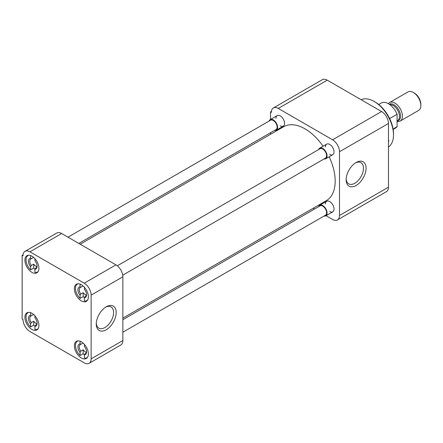 <?xml version="1.0" encoding="UTF-8"?>
<svg xmlns="http://www.w3.org/2000/svg" width="443" height="443" viewBox="0 0 443 443"><rect width="100%" height="100%" fill="white"/><g stroke="black" fill="none" stroke-linecap="round" stroke-linejoin="round"><path stroke-width="0.66" d="M393.484 134.932L393.484 133.736A25.877 14.94 -120 0 0 375.188 102.045L374.152 101.447A27.339 15.782 60 0 1 393.484 134.932A27.339 15.782 60 0 1 388.467 147.037M361.156 99.741A27.339 15.782 60 0 1 374.152 101.447M355.441 162.93A12.238 7.066 -60 0 1 360.796 162.587A12.238 7.066 -60 0 1 363.465 168.262A12.238 7.066 -60 0 1 354.815 183.252A12.238 7.066 -60 0 1 348.563 183.779A12.238 7.066 -60 0 1 346.182 178.966M325.417 146.926A6.097 3.522 60 0 1 329.73 144.44L329.73 144.44A6.097 3.522 60 0 1 334.039 151.905A6.097 3.522 60 0 1 329.73 154.397M325.417 204.035A6.097 3.522 60 0 1 329.73 201.548L329.73 201.548A6.097 3.522 60 0 1 334.039 209.013A6.097 3.522 60 0 1 329.73 211.505M275.961 118.375A6.097 3.522 60 0 1 280.269 115.883L280.269 115.883A6.097 3.522 60 0 1 284.583 123.353A6.097 3.522 60 0 1 280.269 125.84M356.111 162.515L356.111 162.515A14.076 8.124 120 0 0 346.16 179.753A14.076 8.124 120 0 0 356.111 185.501A14.076 8.124 120 0 0 366.068 168.262A14.076 8.124 120 0 0 356.111 162.515M326.065 215.68L332.593 219.451A9.757 5.632 -120 0 0 337.466 219.933A9.757 5.632 -120 0 0 339.488 215.47L339.488 151.744A9.757 5.632 -120 0 0 332.593 139.8L278.27 108.435A9.757 5.632 -120 0 0 273.392 107.954A9.757 5.632 -120 0 0 271.371 112.417L270.512 111.924L270.512 119.455M270.512 132.75L270.512 134.323M313.19 208.249L314.552 209.035M388.467 141.638L388.888 141.04L388.467 139.955M339.488 151.744L388.467 123.47L388.467 187.19L339.488 215.47M337.466 219.933L386.446 191.658A9.757 5.632 -120 0 0 388.467 187.19M271.432 111.387L270.512 111.924M278.27 108.435L327.244 80.161A9.757 5.632 -120 0 0 322.366 79.679L273.392 107.954M327.244 80.161L381.567 111.525L332.593 139.8M388.467 123.47A9.757 5.632 -120 0 0 381.567 111.525M388.467 141.284L388.888 141.04M122.861 318.135L326.336 200.657A42.678 24.642 -120 0 0 329.166 156.778M323.069 146.218A42.678 24.642 -120 0 0 305 128.847A42.678 24.642 -120 0 0 283.658 126.731L80.183 244.209M81.368 341.83A9.901 5.715 -120 0 0 76.417 341.343A9.901 5.715 -120 0 0 74.9 349.272A9.901 5.715 -120 0 0 81.368 357.999A9.901 5.715 -120 0 0 86.319 358.492A9.901 5.715 -120 0 0 87.836 350.557A9.901 5.715 -120 0 0 81.368 341.83M81.368 284.722A9.901 5.715 -120 0 0 76.417 284.229A9.901 5.715 -120 0 0 74.9 292.164A9.901 5.715 -120 0 0 81.368 300.891A9.901 5.715 -120 0 0 86.319 301.378A9.901 5.715 -120 0 0 87.836 293.449A9.901 5.715 -120 0 0 81.368 284.722M31.913 256.165A9.901 5.715 -120 0 0 26.962 255.677A9.901 5.715 -120 0 0 25.445 263.613A9.901 5.715 -120 0 0 31.913 272.334A9.901 5.715 -120 0 0 36.863 272.827A9.901 5.715 -120 0 0 38.38 264.892A9.901 5.715 -120 0 0 31.913 256.165M31.913 313.279A9.901 5.715 -120 0 0 26.962 312.786A9.901 5.715 -120 0 0 25.445 320.721A9.901 5.715 -120 0 0 31.913 329.448A9.901 5.715 -120 0 0 36.863 329.935A9.901 5.715 -120 0 0 38.38 322A9.901 5.715 -120 0 0 31.913 313.279M96.308 323.229A12.238 7.066 120 0 0 98.684 328.041A12.238 7.066 120 0 0 104.936 327.515A12.238 7.066 120 0 0 113.591 312.531A12.238 7.066 120 0 0 110.916 306.849A12.238 7.066 120 0 0 105.561 307.198M106.237 306.783L106.237 306.783A14.076 8.124 120 0 0 96.281 324.021A14.076 8.124 120 0 0 106.237 329.764A14.076 8.124 120 0 0 116.188 312.531A14.076 8.124 120 0 0 106.237 306.783L106.237 306.783M91.131 295.138L91.131 358.858A9.757 5.632 60 0 1 89.109 363.321A9.757 5.632 60 0 1 84.231 362.839L29.908 331.475A9.757 5.632 60 0 1 23.014 319.53L22.15 319.032L22.15 255.312L23.014 255.81A9.757 5.632 60 0 1 25.035 251.342A9.757 5.632 60 0 1 29.908 251.823L84.231 283.188A9.757 5.632 60 0 1 91.131 295.138L122.861 276.814L122.861 340.534L91.131 358.858M89.109 363.321L120.839 345.003A9.757 5.632 -120 0 0 122.861 340.534M122.861 276.814A9.757 5.632 -120 0 0 115.961 264.87L84.231 283.188M29.908 251.823L61.638 233.505L115.961 264.87M61.638 233.505A9.757 5.632 -120 0 0 56.765 233.024L25.035 251.342M23.075 254.775L22.15 255.312M84.463 354.832A9.519 5.499 60 0 1 83.179 353.747L80.078 355.535A9.519 5.499 60 0 1 77.47 341.171A9.519 5.499 60 0 1 78.156 340.877M85.837 353.215L85.056 353.669A5.155 2.974 -120 0 0 85.477 353.497A5.155 2.974 -120 0 0 86.529 351.498M86.385 352.263A5.155 2.974 60 0 1 85.333 351.831A5.155 2.974 60 0 1 83.179 349.771L83.179 353.747M87.587 357.219A9.519 5.499 60 0 1 86.994 357.662A9.519 5.499 60 0 1 84.386 358.027L84.386 354.976A6.097 3.522 60 0 0 86.54 351.908A6.097 3.522 60 0 0 84.386 346.348L84.386 344.361M80.078 355.535L80.078 352.484A6.097 3.522 60 0 1 80.078 343.862L80.078 341.221M80.078 343.862L80.742 344.394L83.068 343.054M80.078 352.484L80.742 351.183L83.179 349.771M85.056 353.669L84.386 354.976M80.742 351.183A5.155 2.974 60 0 1 80.321 344.571A5.155 2.974 60 0 1 80.742 344.394M35.003 326.275A9.519 5.499 60 0 1 33.723 325.19L30.617 326.984A9.519 5.499 60 0 1 28.014 312.62A9.519 5.499 60 0 1 28.695 312.321M36.376 324.664L35.595 325.112A5.155 2.974 -120 0 0 36.016 324.94A5.155 2.974 -120 0 0 37.068 322.941M36.93 323.706A5.155 2.974 60 0 1 35.877 323.279A5.155 2.974 60 0 1 33.723 321.219L33.723 325.19M38.131 328.662A9.519 5.499 60 0 1 37.533 329.11A9.519 5.499 60 0 1 34.931 329.47L34.931 326.419A6.097 3.522 60 0 0 37.085 323.351A6.097 3.522 60 0 0 34.931 317.797L34.931 315.809M30.617 326.984L30.617 323.933A6.097 3.522 60 0 1 30.617 315.305L30.617 312.669M30.617 315.305L31.287 315.842L33.607 314.497M30.617 323.933L31.287 322.626L33.723 321.219M35.595 325.112L34.931 326.419M31.287 322.626A5.155 2.974 60 0 1 30.866 316.014A5.155 2.974 60 0 1 31.287 315.842M35.003 269.167A9.519 5.499 60 0 1 33.723 268.081L30.617 269.876A9.519 5.499 60 0 1 28.014 255.506A9.519 5.499 60 0 1 28.695 255.212M36.376 267.555L35.595 268.004A5.155 2.974 -120 0 0 36.016 267.832A5.155 2.974 -120 0 0 37.068 265.833M36.93 266.597A5.155 2.974 60 0 1 35.877 266.171A5.155 2.974 60 0 1 33.723 264.111L33.723 268.081M38.131 271.553A9.519 5.499 60 0 1 37.533 271.996A9.519 5.499 60 0 1 34.931 272.362L34.931 269.311A6.097 3.522 60 0 0 37.085 266.243A6.097 3.522 60 0 0 34.931 260.689L34.931 258.701M30.617 269.876L30.617 266.819A6.097 3.522 60 0 1 30.617 258.197L30.617 255.561M30.617 258.197L31.287 258.734L33.607 257.389M30.617 266.819L31.287 265.518L33.723 264.111M35.595 268.004L34.931 269.311M31.287 265.518A5.155 2.974 60 0 1 30.866 258.906A5.155 2.974 60 0 1 31.287 258.734M84.463 297.718A9.519 5.499 60 0 1 83.179 296.638L80.078 298.427A9.519 5.499 60 0 1 77.47 284.063A9.519 5.499 60 0 1 78.156 283.769M85.837 296.107L85.056 296.561A5.155 2.974 -120 0 0 85.477 296.384A5.155 2.974 -120 0 0 86.529 294.39M86.385 295.154A5.155 2.974 60 0 1 85.333 294.722A5.155 2.974 60 0 1 83.179 292.662L83.179 296.638M87.587 300.11A9.519 5.499 60 0 1 86.994 300.553A9.519 5.499 60 0 1 84.386 300.919L84.386 297.862A6.097 3.522 60 0 0 86.54 294.8A6.097 3.522 60 0 0 84.386 289.24L84.386 287.252M80.078 298.427L80.078 295.376A6.097 3.522 60 0 1 80.078 286.754L80.078 284.113M80.078 286.754L80.742 287.285L83.068 285.945M80.078 295.376L80.742 294.069L83.179 292.662M85.056 296.561L84.386 297.862M80.742 294.069A5.155 2.974 60 0 1 80.321 287.463A5.155 2.974 60 0 1 80.742 287.285M122.861 332.211L325.467 215.237A5.416 3.123 -120 0 0 326.297 210.901A5.416 3.123 -120 0 0 322.764 206.128A5.416 3.123 -120 0 0 320.056 205.862L122.861 319.708M318.65 206.671A6.097 3.522 60 0 1 319.713 205.27A6.097 3.522 60 0 1 322.764 205.569A6.097 3.522 60 0 1 326.746 210.946A6.097 3.522 60 0 1 325.81 215.83A6.097 3.522 60 0 1 324.066 216.046M78.815 243.423L276.011 129.572A5.416 3.123 -120 0 0 276.842 125.236A5.416 3.123 -120 0 0 273.303 120.463A5.416 3.123 -120 0 0 270.595 120.197L67.989 237.171M269.194 121.005A6.097 3.522 60 0 1 270.258 119.604A6.097 3.522 60 0 1 273.303 119.909A6.097 3.522 60 0 1 277.285 125.28A6.097 3.522 60 0 1 276.354 130.164A6.097 3.522 60 0 1 274.61 130.38M122.728 275.181L325.467 158.129A5.416 3.123 -120 0 0 326.297 153.787A5.416 3.123 -120 0 0 322.764 149.02A5.416 3.123 -120 0 0 320.056 148.748L117.312 265.8M318.65 149.562A6.097 3.522 60 0 1 319.713 148.161A6.097 3.522 60 0 1 322.764 148.46A6.097 3.522 60 0 1 326.746 153.832A6.097 3.522 60 0 1 325.81 158.721A6.097 3.522 60 0 1 324.066 158.937M393.135 129.428L395.66 127.966A14.386 8.306 -120 0 0 397.089 126.72L393.068 129.04M389.635 118.552L397.089 114.25A14.386 8.306 -120 0 0 388.467 103.756A14.386 8.306 -120 0 0 381.268 103.047L378.743 104.504M397.089 121.415A10.671 6.158 -120 0 0 400.206 121.05A10.671 6.158 -120 0 0 401.84 112.5A10.671 6.158 -120 0 0 394.868 103.097A10.671 6.158 -120 0 0 389.535 102.566A10.671 6.158 -120 0 0 388.334 103.684M400.206 121.05L418.641 110.407A10.671 6.158 -120 0 0 420.85 105.523A10.671 6.158 -120 0 0 413.308 92.454L413.308 92.454A10.671 6.158 -120 0 0 407.97 91.922L389.535 102.566M420.85 105.523L420.85 104.338A9.22 5.322 -120 0 0 414.332 93.047L413.308 92.454L414.332 93.047M397.089 126.72L397.089 114.25M397.089 120.806L397.626 120.496A8.904 5.139 -120 0 0 398.993 113.364A8.904 5.139 -120 0 0 393.179 105.517A8.904 5.139 -120 0 0 389.879 104.692M389.264 104.255A9.342 5.394 60 0 1 393.932 104.72A9.342 5.394 60 0 1 400.339 114.167A9.342 5.394 60 0 1 397.089 120.873M77.47 341.171L77.968 340.883M86.994 357.662L87.487 357.374M28.014 312.62L28.507 312.332M37.533 329.11L38.032 328.822M28.014 255.506L28.507 255.223M37.533 271.996L38.032 271.714M77.47 284.063L77.968 283.775M86.994 300.553L87.487 300.265M319.713 205.27L326.679 201.244M325.81 215.83L332.776 211.804M270.258 119.604L277.224 115.584M276.354 130.164L283.321 126.144M319.713 148.161L326.679 144.136M325.81 158.721L332.776 154.696"/></g></svg>
